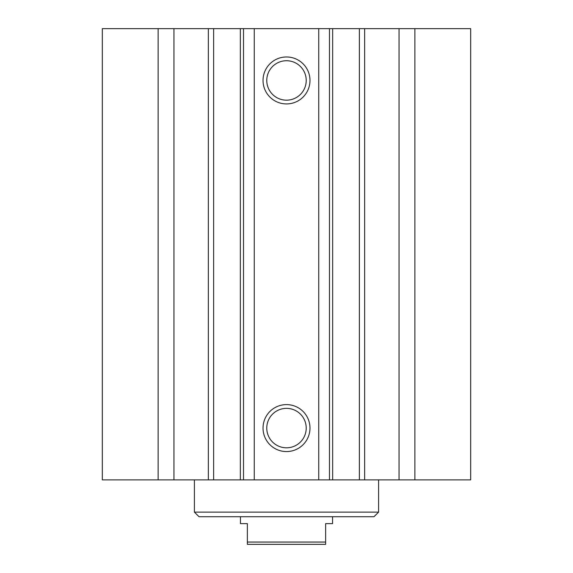 <?xml version="1.0" encoding="UTF-8"?>
<svg xmlns="http://www.w3.org/2000/svg" width="573" height="573" viewBox="0 0 573 573"><rect width="100%" height="100%" fill="white"/><g stroke="black" fill="none" stroke-linecap="round" stroke-linejoin="round"><path stroke-width="0.86" d="M158.119 28.65L102.323 28.65L102.323 479.888L470.677 479.888L470.677 28.65L158.119 28.65L158.119 479.888M378.588 512.119L194.412 512.119L199.017 516.724L373.983 516.724L378.588 512.119L378.588 479.888M309.986 428.088A23.486 23.486 0 0 1 274.761 448.423A23.486 23.486 0 0 1 274.761 407.754A23.486 23.486 0 0 1 309.986 428.088M306.218 428.088A19.718 19.718 0 0 0 276.637 411.006A19.718 19.718 0 0 0 276.637 445.164A19.718 19.718 0 0 0 306.218 428.088M309.986 80.449A23.486 23.486 0 0 1 274.761 100.784A23.486 23.486 0 0 1 274.761 60.115A23.486 23.486 0 0 1 309.986 80.449M306.218 80.449A19.718 19.718 0 0 0 276.637 63.374A19.718 19.718 0 0 0 276.637 97.532A19.718 19.718 0 0 0 306.218 80.449M173.948 28.65L173.948 479.888M254.269 28.65L254.269 479.888M318.731 28.65L318.731 479.888M399.052 28.65L399.052 479.888M414.881 28.65L414.881 479.888M240.452 516.724L240.452 523.629L247.364 523.629L247.364 544.35L325.636 544.35L325.636 523.629L332.548 523.629L332.548 516.724M325.636 542.051L247.364 542.051M208.357 28.65L208.357 479.888M213.636 28.65L213.636 479.888M240.345 28.65L240.345 479.888M243.511 28.65L243.511 479.888M329.489 28.65L329.489 479.888M332.655 28.65L332.655 479.888M359.364 28.65L359.364 479.888M364.643 28.65L364.643 479.888M194.412 512.119L194.412 479.888"/></g></svg>
